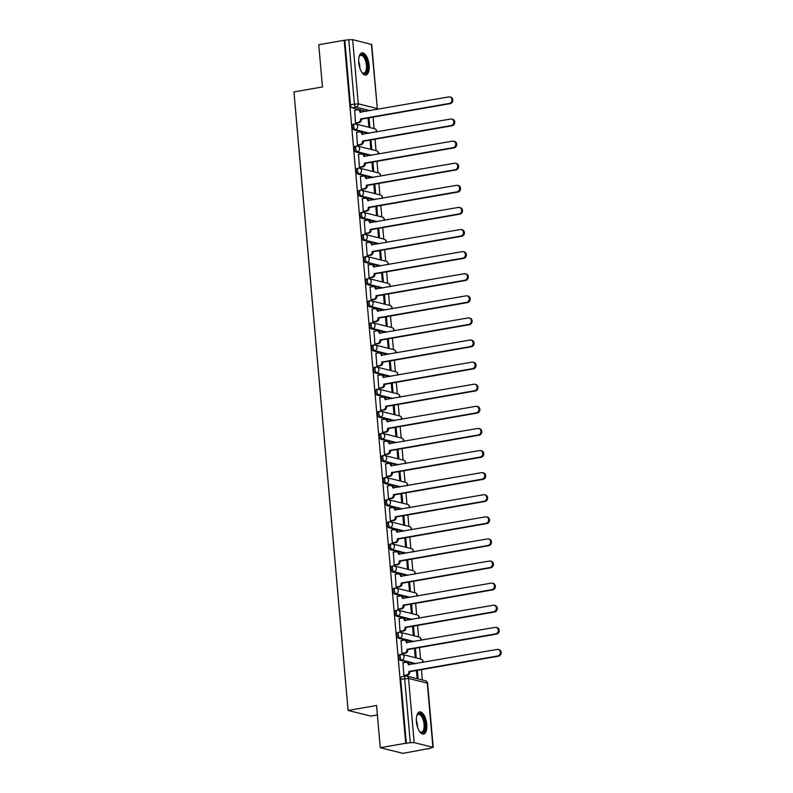 <?xml version="1.0" encoding="UTF-8"?>
<svg xmlns="http://www.w3.org/2000/svg" width="793" height="793" viewBox="0 0 793 793"><rect width="100%" height="100%" fill="white"/><g stroke="black" fill="none" stroke-linecap="round" stroke-linejoin="round"><path stroke-width="1.19" d="M399.86 654.651A2.885 1.269 80.1 0 0 399.613 654.641A2.885 1.269 80.1 0 0 398.78 657.159A2.885 1.269 80.1 0 0 400.356 660.321L401.754 660.073A2.885 1.269 -99.9 0 1 400.187 656.911A2.885 1.269 -99.9 0 1 401.01 654.394A2.885 1.269 -99.9 0 1 401.258 654.403A2.885 2.548 104 0 1 404.063 656.792A2.885 2.548 -76 0 1 401.754 660.073L415.968 663.602M397.927 632.546A2.885 1.269 80.1 0 0 397.67 632.536A2.885 1.269 80.1 0 0 396.847 635.054A2.885 1.269 80.1 0 0 398.423 638.216L399.821 637.968A2.885 1.269 -99.9 0 1 398.255 634.806A2.885 1.269 -99.9 0 1 399.077 632.299A2.885 1.269 -99.9 0 1 399.325 632.308A2.885 2.548 104 0 1 402.13 634.697A2.885 2.548 -76 0 1 399.821 637.968L414.035 641.507M395.985 610.451A2.885 1.269 80.1 0 0 395.737 610.441A2.885 1.269 80.1 0 0 394.914 612.949A2.885 1.269 80.1 0 0 396.49 616.121L397.888 615.874A2.885 1.269 -99.9 0 1 396.322 612.711A2.885 1.269 -99.9 0 1 397.144 610.194A2.885 1.269 -99.9 0 1 397.392 610.204A2.885 2.548 104 0 1 400.197 612.592A2.885 2.548 -76 0 1 397.888 615.874L412.102 619.402M394.052 588.347A2.885 1.269 80.1 0 0 393.804 588.337A2.885 1.269 80.1 0 0 392.981 590.854A2.885 1.269 80.1 0 0 394.547 594.016L395.955 593.769A2.885 1.269 -99.9 0 1 394.389 590.607A2.885 1.269 -99.9 0 1 395.211 588.089A2.885 1.269 -99.9 0 1 395.459 588.099A2.885 2.548 104 0 1 398.264 590.488A2.885 2.548 -76 0 1 395.955 593.769L410.169 597.307M392.119 566.252A2.885 1.269 80.1 0 0 391.871 566.242A2.885 1.269 80.1 0 0 391.048 568.75A2.885 1.269 80.1 0 0 392.614 571.912L394.022 571.674A2.885 1.269 -99.9 0 1 392.446 568.512A2.885 1.269 -99.9 0 1 393.278 565.994A2.885 1.269 -99.9 0 1 393.526 566.004A2.885 2.548 104 0 1 396.331 568.393A2.885 2.548 -76 0 1 394.022 571.674L408.236 575.203M390.186 544.147A2.885 1.269 80.1 0 0 389.938 544.137A2.885 1.269 80.1 0 0 389.115 546.655A2.885 1.269 80.1 0 0 390.681 549.817L392.089 549.569A2.885 1.269 -99.9 0 1 390.513 546.407A2.885 1.269 -99.9 0 1 391.346 543.889A2.885 1.269 -99.9 0 1 391.593 543.899A2.885 2.548 104 0 1 394.399 546.288A2.885 2.548 -76 0 1 392.089 549.569L406.303 553.108M388.253 522.042A2.885 1.269 80.1 0 0 388.005 522.032A2.885 1.269 80.1 0 0 387.182 524.55A2.885 1.269 80.1 0 0 388.748 527.712L390.156 527.464A2.885 1.269 -99.9 0 1 388.58 524.302A2.885 1.269 -99.9 0 1 389.413 521.794A2.885 1.269 -99.9 0 1 389.66 521.804A2.885 2.548 104 0 1 392.466 524.193A2.885 2.548 -76 0 1 390.156 527.464L404.371 531.003M386.32 499.947A2.885 1.269 80.1 0 0 386.072 499.937A2.885 1.269 80.1 0 0 385.249 502.445A2.885 1.269 80.1 0 0 386.815 505.617L388.223 505.369A2.885 1.269 -99.9 0 1 386.647 502.207A2.885 1.269 -99.9 0 1 387.48 499.689A2.885 1.269 -99.9 0 1 387.727 499.699A2.885 2.548 104 0 1 390.523 502.088A2.885 2.548 -76 0 1 388.223 505.369L402.438 508.898M384.387 477.842A2.885 1.269 80.1 0 0 384.139 477.832A2.885 1.269 80.1 0 0 383.316 480.35A2.885 1.269 80.1 0 0 384.883 483.512L386.29 483.264A2.885 1.269 -99.9 0 1 384.714 480.102A2.885 1.269 -99.9 0 1 385.547 477.584A2.885 1.269 -99.9 0 1 385.794 477.604A2.885 2.548 104 0 1 388.59 479.983A2.885 2.548 -76 0 1 386.29 483.264L400.505 486.803M382.454 455.747A2.885 1.269 80.1 0 0 382.206 455.737A2.885 1.269 80.1 0 0 381.374 458.245A2.885 1.269 80.1 0 0 382.95 461.407L384.357 461.169A2.885 1.269 -99.9 0 1 382.781 458.007A2.885 1.269 -99.9 0 1 383.614 455.489A2.885 1.269 -99.9 0 1 383.862 455.499A2.885 2.548 104 0 1 386.657 457.888A2.885 2.548 -76 0 1 384.357 461.169L398.572 464.698M380.521 433.642A2.885 1.269 80.1 0 0 380.273 433.632A2.885 1.269 80.1 0 0 379.441 436.15A2.885 1.269 80.1 0 0 381.017 439.312L382.424 439.064A2.885 1.269 -99.9 0 1 380.848 435.902A2.885 1.269 -99.9 0 1 381.681 433.384A2.885 1.269 -99.9 0 1 381.929 433.394A2.885 2.548 104 0 1 384.724 435.783A2.885 2.548 -76 0 1 382.424 439.064L396.639 442.603M378.588 411.537A2.885 1.269 80.1 0 0 378.34 411.527A2.885 1.269 80.1 0 0 377.508 414.045A2.885 1.269 80.1 0 0 379.084 417.207L380.491 416.959A2.885 1.269 -99.9 0 1 378.915 413.797A2.885 1.269 -99.9 0 1 379.748 411.289A2.885 1.269 -99.9 0 1 379.996 411.299A2.885 2.548 104 0 1 382.791 413.688A2.885 2.548 -76 0 1 380.491 416.959L394.696 420.498M376.655 389.442A2.885 1.269 80.1 0 0 376.407 389.432A2.885 1.269 80.1 0 0 375.575 391.95A2.885 1.269 80.1 0 0 377.151 395.112L378.558 394.864A2.885 1.269 -99.9 0 1 376.982 391.702A2.885 1.269 -99.9 0 1 377.805 389.185A2.885 1.269 -99.9 0 1 378.063 389.194A2.885 2.548 104 0 1 380.858 391.583A2.885 2.548 -76 0 1 378.558 394.864L392.763 398.393M374.722 367.337A2.885 1.269 80.1 0 0 374.474 367.328A2.885 1.269 80.1 0 0 373.642 369.845A2.885 1.269 80.1 0 0 375.218 373.007L376.616 372.76A2.885 1.269 -99.9 0 1 375.049 369.597A2.885 1.269 -99.9 0 1 375.872 367.09A2.885 1.269 -99.9 0 1 376.12 367.1A2.885 2.548 104 0 1 378.925 369.479A2.885 2.548 -76 0 1 376.616 372.76L390.83 376.298M372.789 345.242A2.885 1.269 80.1 0 0 372.541 345.233A2.885 1.269 80.1 0 0 371.709 347.74A2.885 1.269 80.1 0 0 373.285 350.902L374.683 350.665A2.885 1.269 -99.9 0 1 373.116 347.503A2.885 1.269 -99.9 0 1 373.939 344.985A2.885 1.269 -99.9 0 1 374.187 344.995A2.885 2.548 104 0 1 376.992 347.384A2.885 2.548 -76 0 1 374.683 350.665L388.897 354.193M370.856 323.138A2.885 1.269 80.1 0 0 370.609 323.128A2.885 1.269 80.1 0 0 369.776 325.645A2.885 1.269 80.1 0 0 371.352 328.808L372.75 328.56A2.885 1.269 -99.9 0 1 371.183 325.398A2.885 1.269 -99.9 0 1 372.006 322.88A2.885 1.269 -99.9 0 1 372.254 322.89A2.885 2.548 104 0 1 375.059 325.279A2.885 2.548 -76 0 1 372.75 328.56L386.964 332.098M368.923 301.043A2.885 1.269 80.1 0 0 368.676 301.023A2.885 1.269 80.1 0 0 367.843 303.541A2.885 1.269 80.1 0 0 369.419 306.703L370.817 306.455A2.885 1.269 -99.9 0 1 369.251 303.293A2.885 1.269 -99.9 0 1 370.073 300.785A2.885 1.269 -99.9 0 1 370.321 300.795A2.885 2.548 104 0 1 373.126 303.184A2.885 2.548 -76 0 1 370.817 306.455L385.031 309.994M366.99 278.938A2.885 1.269 80.1 0 0 366.733 278.928A2.885 1.269 80.1 0 0 365.91 281.446A2.885 1.269 80.1 0 0 367.486 284.608L368.884 284.36A2.885 1.269 -99.9 0 1 367.318 281.198A2.885 1.269 -99.9 0 1 368.14 278.68A2.885 1.269 -99.9 0 1 368.388 278.69A2.885 2.548 104 0 1 371.193 281.079A2.885 2.548 -76 0 1 368.884 284.36L383.098 287.889M365.048 256.833A2.885 1.269 80.1 0 0 364.8 256.823A2.885 1.269 80.1 0 0 363.977 259.341A2.885 1.269 80.1 0 0 365.543 262.503L366.951 262.255A2.885 1.269 -99.9 0 1 365.385 259.093A2.885 1.269 -99.9 0 1 366.207 256.585A2.885 1.269 -99.9 0 1 366.455 256.595A2.885 2.548 104 0 1 369.26 258.974A2.885 2.548 -76 0 1 366.951 262.255L381.165 265.794M363.115 234.738A2.885 1.269 80.1 0 0 362.867 234.728A2.885 1.269 80.1 0 0 362.044 237.236A2.885 1.269 80.1 0 0 363.61 240.398L365.018 240.16A2.885 1.269 -99.9 0 1 363.452 236.998A2.885 1.269 -99.9 0 1 364.274 234.48A2.885 1.269 -99.9 0 1 364.522 234.49A2.885 2.548 104 0 1 367.328 236.879A2.885 2.548 -76 0 1 365.018 240.16L379.232 243.689M361.182 212.633A2.885 1.269 80.1 0 0 360.934 212.623A2.885 1.269 80.1 0 0 360.111 215.141A2.885 1.269 80.1 0 0 361.677 218.303L363.085 218.055A2.885 1.269 -99.9 0 1 361.509 214.893A2.885 1.269 -99.9 0 1 362.342 212.375A2.885 1.269 -99.9 0 1 362.589 212.385A2.885 2.548 104 0 1 365.395 214.774A2.885 2.548 -76 0 1 363.085 218.055L377.299 221.594M359.249 190.538A2.885 1.269 80.1 0 0 359.001 190.528A2.885 1.269 80.1 0 0 358.178 193.036A2.885 1.269 80.1 0 0 359.744 196.198L361.152 195.96A2.885 1.269 -99.9 0 1 359.576 192.788A2.885 1.269 -99.9 0 1 360.409 190.28A2.885 1.269 -99.9 0 1 360.656 190.29A2.885 2.548 104 0 1 363.462 192.679A2.885 2.548 -76 0 1 361.152 195.96L375.367 199.489M357.316 168.433A2.885 1.269 80.1 0 0 357.068 168.423A2.885 1.269 80.1 0 0 356.245 170.941A2.885 1.269 80.1 0 0 357.812 174.103L359.219 173.855A2.885 1.269 -99.9 0 1 357.643 170.693A2.885 1.269 -99.9 0 1 358.476 168.175A2.885 1.269 -99.9 0 1 358.723 168.185A2.885 2.548 104 0 1 361.529 170.574A2.885 2.548 -76 0 1 359.219 173.855L373.434 177.384M355.383 146.328A2.885 1.269 80.1 0 0 355.135 146.318A2.885 1.269 80.1 0 0 354.312 148.836A2.885 1.269 80.1 0 0 355.879 151.998L357.286 151.75A2.885 1.269 -99.9 0 1 355.71 148.588A2.885 1.269 -99.9 0 1 356.543 146.081A2.885 1.269 -99.9 0 1 356.791 146.09A2.885 2.548 104 0 1 359.586 148.479A2.885 2.548 -76 0 1 357.286 151.75L371.501 155.289M353.45 124.233A2.885 1.269 80.1 0 0 353.202 124.223A2.885 1.269 80.1 0 0 352.379 126.731A2.885 1.269 80.1 0 0 353.946 129.893L355.353 129.656A2.885 1.269 -99.9 0 1 353.777 126.493A2.885 1.269 -99.9 0 1 354.61 123.976A2.885 1.269 -99.9 0 1 354.858 123.986A2.885 2.548 104 0 1 357.653 126.374A2.885 2.548 -76 0 1 355.353 129.656L369.568 133.184M369.112 65.224A11.261 4.956 80.1 0 0 362.014 52.844A11.261 4.956 80.1 0 0 358.783 62.657A11.261 4.956 80.1 0 0 365.89 75.028A11.261 4.956 80.1 0 0 369.112 65.224M426.773 724.277A11.261 4.956 80.1 0 0 419.675 711.906A11.261 4.956 80.1 0 0 416.444 721.709A11.261 4.956 80.1 0 0 423.551 734.09A11.261 4.956 80.1 0 0 426.773 724.277M380.253 747.7L376.566 705.483L348.087 710.459L293.975 91.919L322.454 86.943L318.756 44.725L344.162 40.294L405.669 743.269L380.253 747.7L402.963 753.35L428.349 748.642M422.342 679.988L421.44 669.629M420.508 658.983L419.507 647.534M418.575 636.888L417.574 625.429M416.642 614.783L415.641 603.334M414.709 592.688L413.698 581.229M412.776 570.583L411.765 559.124M410.833 548.488L409.832 537.03M408.901 526.383L407.899 514.925M406.968 504.279L405.966 492.83M405.035 482.184L404.034 470.725M403.102 460.079L402.101 448.63M401.169 437.984L400.168 426.525M399.236 415.879L398.235 404.42M397.303 393.774L396.302 382.325M395.37 371.679L394.369 360.22M393.437 349.574L392.436 338.125M391.504 327.479L390.503 316.02M389.571 305.374L388.57 293.916M387.638 283.27L386.637 271.821M385.705 261.175L384.704 249.716M383.772 239.07L382.761 227.621M381.829 216.975L380.828 205.516M379.897 194.87L378.895 183.411M377.964 172.765L376.962 161.316M376.031 150.67L375.03 139.211M374.098 128.565L373.097 117.116M377.389 714.949L370.797 716.099L348.087 710.459M428.369 748.919L432.899 747.284L414.164 742.625L410.288 742.744L404.668 678.57A2.885 1.269 -99.9 0 1 405.501 676.052A2.885 1.269 -99.9 0 1 405.748 676.062A2.885 2.548 -76 0 1 406.69 676.092A2.885 2.885 0 0 0 405.501 676.052L401.545 676.746A2.885 1.269 -99.9 0 0 400.713 679.254L408.554 678.451L414.164 742.625M405.669 743.269L410.288 742.744M366.227 111.327L352.013 107.798L355.968 107.105A2.885 1.269 -99.9 0 1 354.402 103.942L348.781 39.769L352.667 39.65L371.719 44.507L377.329 108.681L371.402 44.309M348.781 39.769L344.162 40.294M354.659 110.257L355.542 122.945L356.523 123.093M368.061 117.988L368.785 126.246L369.776 126.483L369.013 117.83M356.592 132.362L357.474 145.05L358.456 145.198M369.994 140.093L370.718 148.341L371.709 148.588L370.946 139.925M358.525 154.457L359.407 167.154L360.389 167.303M371.927 162.198L372.651 170.445L373.642 170.693L372.879 162.03M360.458 176.561L361.34 189.249L362.322 189.398M373.86 184.293L374.583 192.54L375.575 192.788L374.811 184.125M362.391 198.656L363.273 211.354L364.255 211.503M375.793 206.398L376.516 214.645L377.508 214.893L376.754 206.23M364.334 220.761L365.206 233.449L366.197 233.598M377.726 228.493L378.449 236.75L379.441 236.988L378.687 228.325M366.267 242.866L367.139 255.554L368.13 255.703M379.659 250.598L380.382 258.845L381.374 259.093L380.62 250.429M368.2 264.961L369.072 277.659L370.063 277.808M381.592 272.703L382.315 280.95L383.306 281.198L382.553 272.534M370.133 287.066L371.005 299.754L371.996 299.903M383.525 294.798L384.248 303.045L385.239 303.293L384.486 294.629M372.066 309.161L372.938 321.859L373.929 322.008M385.457 316.903L386.181 325.15L387.172 325.398L386.419 316.734M373.999 331.266L374.881 343.954L375.862 344.103M387.39 338.998L388.114 347.245L389.105 347.493L388.352 338.829M375.932 353.371L376.814 366.059L377.795 366.207M389.323 361.102L390.047 369.35L391.038 369.597L390.285 360.934M377.864 375.466L378.747 388.164L379.728 388.312M391.266 383.197L391.98 391.455L392.981 391.702L392.218 383.039M379.797 397.571L380.68 410.259L381.661 410.407M393.199 405.302L393.913 413.549L394.914 413.797L394.151 405.134M381.73 419.666L382.613 432.363L383.594 432.512M395.132 427.407L395.846 435.654L396.847 435.902L396.084 427.239M383.663 441.77L384.546 454.458L385.527 454.607M397.065 449.502L397.789 457.749L398.78 457.997L398.017 449.334M385.596 463.875L386.478 476.563L387.46 476.712M398.998 471.607L399.722 479.854L400.713 480.102L399.95 471.439M387.529 485.97L388.411 498.668L389.393 498.807M400.931 493.702L401.654 501.959L402.646 502.207L401.882 493.543M389.462 508.075L390.344 520.763L391.326 520.912M402.864 515.807L403.587 524.054L404.579 524.302L403.815 515.638M391.395 530.17L392.277 542.868L393.259 543.017M404.797 537.912L405.52 546.159L406.512 546.407L405.758 537.743M393.328 552.275L394.21 564.963L395.192 565.112M406.73 560.007L407.453 568.254L408.445 568.502L407.691 559.838M395.271 574.38L396.143 587.068L397.134 587.216M408.663 582.112L409.386 590.359L410.377 590.607L409.624 581.943M397.204 596.475L398.076 609.163L399.067 609.311M410.596 604.207L411.319 612.464L412.31 612.702L411.557 604.048M399.137 618.58L400.009 631.268L401 631.416M412.529 626.311L413.252 634.559L414.243 634.806L413.49 626.143M401.07 640.675L401.942 653.373L402.933 653.521M414.461 648.416L415.185 656.663L416.176 656.911L415.423 648.248M403.003 662.779L403.875 675.467L404.866 675.616M414.561 663.85L400.356 660.321M412.628 641.755L398.423 638.216M410.695 619.65L396.49 616.121M408.762 597.545L394.547 594.016M406.829 575.45L392.614 571.912M404.896 553.345L390.681 549.817M402.963 531.251L388.748 527.712M401.03 509.146L386.815 505.617M399.097 487.041L384.883 483.512M397.164 464.946L382.95 461.407M395.231 442.841L381.017 439.312M393.298 420.746L379.084 417.207M391.365 398.641L377.151 395.112M389.432 376.546L375.218 373.007M387.499 354.441L373.285 350.902M385.567 332.336L371.352 328.808M383.624 310.241L369.419 306.703M381.691 288.137L367.486 284.608M379.758 266.042L365.543 262.503M377.825 243.937L363.61 240.398M375.892 221.832L361.677 218.303M373.959 199.737L359.744 196.198M372.026 177.632L357.812 174.103M370.093 155.537L355.879 151.998M368.16 133.432L353.946 129.893M418.109 678.927L417.356 670.343M406.333 743.438L400.713 679.254M344.826 40.453L350.437 104.636A2.885 1.269 80.1 0 0 352.013 107.798M416.394 670.511L417.108 678.679M355.542 122.905L358.277 122.429A2.885 2.548 -76 0 0 360.587 119.148L361.449 119.366A2.885 2.548 104 0 1 359.14 122.637L356.295 123.133M360.567 118.94L449.304 103.447A3.321 2.924 -76 0 0 448.739 96.924L359.982 112.21A2.885 2.548 -76 0 0 358.119 109.85L358.981 110.068A2.885 2.548 104 0 1 360.825 112.279M449.819 96.964L450.682 97.182A3.321 2.924 104 0 1 450.166 103.655L361.43 119.148M358.119 109.85A2.885 2.548 -76 0 0 357.177 109.821L354.431 110.296M357.474 145.01L360.22 144.524A2.885 2.548 -76 0 0 362.52 141.253L363.382 141.461A2.885 2.548 104 0 1 361.073 144.742L358.228 145.238M362.5 141.035L451.237 125.542A3.321 2.924 -76 0 0 450.672 119.029L361.915 134.304A2.885 2.548 -76 0 0 360.062 131.955L360.914 132.163A2.885 2.548 104 0 1 362.758 134.374M451.752 119.069L452.615 119.277A3.321 2.924 104 0 1 452.099 125.76L363.363 141.253M360.062 131.955A2.885 2.548 -76 0 0 359.11 131.916L356.364 132.401M359.407 167.105L362.153 166.629A2.885 2.548 -76 0 0 364.453 163.348L365.315 163.566A2.885 2.548 104 0 1 363.006 166.847L360.161 167.343M364.433 163.14L453.18 147.647A3.321 2.924 -76 0 0 452.605 141.134L363.848 156.409A2.885 2.548 -76 0 0 361.995 154.05L362.847 154.268A2.885 2.548 104 0 1 364.691 156.479M453.695 141.164L454.548 141.382A3.321 2.924 104 0 1 454.032 147.865L365.295 163.348M361.995 154.05A2.885 2.548 -76 0 0 361.043 154.02L358.297 154.496M359.14 56.67A9.744 4.292 -99.9 0 1 359.398 56.115A9.744 4.292 -99.9 0 1 364.443 56.392A9.744 4.292 -99.9 0 1 367.347 69.05A9.744 4.292 -99.9 0 1 362.322 72.847A9.744 4.292 -99.9 0 1 361.886 72.411M362.014 72.55A9.02 3.975 80.1 0 0 363.838 73.115A9.02 3.975 80.1 0 0 366.495 66.701A9.02 3.975 80.1 0 0 363.69 57.076A9.02 3.975 80.1 0 0 360.736 55.341A9.02 3.975 80.1 0 0 359.209 56.491M365.206 75.048A11.191 4.927 80.1 0 0 368.14 66.79A11.191 4.927 80.1 0 0 364.661 55.242A11.191 4.927 80.1 0 0 361.37 53.062M416.791 715.732A9.744 4.292 -99.9 0 1 417.059 715.167A9.744 4.292 -99.9 0 1 422.094 715.445A9.744 4.292 -99.9 0 1 425.008 728.103A9.744 4.292 -99.9 0 1 419.973 731.899A9.744 4.292 -99.9 0 1 419.547 731.463M419.675 731.612A9.02 3.975 80.1 0 0 421.499 732.177A9.02 3.975 80.1 0 0 424.156 725.764A9.02 3.975 80.1 0 0 421.351 716.129A9.02 3.975 80.1 0 0 418.397 714.394A9.02 3.975 80.1 0 0 416.87 715.544M422.867 734.1A11.191 4.927 80.1 0 0 425.801 725.843A11.191 4.927 80.1 0 0 422.322 714.305A11.191 4.927 80.1 0 0 419.031 712.124M361.34 189.21L364.086 188.734A2.885 2.548 -76 0 0 366.386 185.453L367.248 185.661A2.885 2.548 104 0 1 364.939 188.942L362.094 189.438M366.366 185.235L455.113 169.752A3.321 2.924 -76 0 0 454.538 163.229L365.781 178.504A2.885 2.548 -76 0 0 363.928 176.155L364.78 176.363A2.885 2.548 104 0 1 366.624 178.574M455.628 163.269L456.481 163.477A3.321 2.924 104 0 1 455.965 169.96L367.228 185.453M363.928 176.155A2.885 2.548 -76 0 0 362.976 176.125L360.23 176.601M363.273 211.305L366.019 210.829A2.885 2.548 -76 0 0 368.319 207.548L369.181 207.766A2.885 2.548 104 0 1 366.881 211.047L364.037 211.543M368.299 207.34L457.046 191.847A3.321 2.924 -76 0 0 456.471 185.334L367.714 200.609A2.885 2.548 -76 0 0 365.86 198.25L366.723 198.468A2.885 2.548 104 0 1 368.557 200.679M457.561 185.364L458.423 185.582A3.321 2.924 104 0 1 457.898 192.065L369.161 207.548M365.86 198.25A2.885 2.548 -76 0 0 364.909 198.22L362.163 198.696M365.206 233.41L367.952 232.934A2.885 2.548 -76 0 0 370.252 229.653L371.114 229.861A2.885 2.548 104 0 1 368.814 233.142L365.969 233.638M370.242 229.435L458.978 213.951A3.321 2.924 -76 0 0 458.404 207.429L369.647 222.714A2.885 2.548 -76 0 0 367.793 220.355L368.656 220.563A2.885 2.548 104 0 1 370.49 222.774M459.494 207.469L460.356 207.687A3.321 2.924 104 0 1 459.841 214.16L371.094 229.653M367.793 220.355A2.885 2.548 -76 0 0 366.842 220.325L364.106 220.801M367.139 255.515L369.885 255.029A2.885 2.548 -76 0 0 372.185 251.748L373.047 251.966A2.885 2.548 104 0 1 370.747 255.247L367.902 255.742M372.175 251.54L460.911 236.046A3.321 2.924 -76 0 0 460.336 229.534L371.58 244.809A2.885 2.548 -76 0 0 369.726 242.45L370.589 242.668A2.885 2.548 104 0 1 372.423 244.878M461.427 229.573L462.289 229.782A3.321 2.924 104 0 1 461.774 236.264L373.027 251.758M369.726 242.45A2.885 2.548 -76 0 0 368.785 242.42L366.039 242.906M369.072 277.609L371.818 277.134A2.885 2.548 -76 0 0 374.127 273.853L374.98 274.071A2.885 2.548 104 0 1 372.68 277.342L369.835 277.847M374.108 273.644L462.844 258.151A3.321 2.924 -76 0 0 462.269 251.639L373.513 266.914A2.885 2.548 -76 0 0 371.659 264.555L372.522 264.773A2.885 2.548 104 0 1 374.355 266.983M463.36 251.668L464.222 251.887A3.321 2.924 104 0 1 463.707 258.369L374.96 273.853M371.659 264.555A2.885 2.548 -76 0 0 370.718 264.525L367.972 265.001M371.005 299.714L373.751 299.229A2.885 2.548 -76 0 0 376.06 295.958L376.913 296.166A2.885 2.548 104 0 1 374.613 299.447L371.768 299.942M376.041 295.739L464.777 280.256A3.321 2.924 -76 0 0 464.202 273.734L375.446 289.009A2.885 2.548 -76 0 0 373.592 286.66L374.455 286.868A2.885 2.548 104 0 1 376.288 289.078M465.293 273.773L466.155 273.981A3.321 2.924 104 0 1 465.64 280.464L376.903 295.958M373.592 286.66A2.885 2.548 -76 0 0 372.651 286.62L369.905 287.106M372.938 321.809L375.684 321.334A2.885 2.548 -76 0 0 377.993 318.052L378.846 318.271A2.885 2.548 104 0 1 376.546 321.552L373.701 322.047M377.974 317.844L466.71 302.351A3.321 2.924 -76 0 0 466.135 295.839L377.379 311.114A2.885 2.548 -76 0 0 375.525 308.755L376.388 308.973A2.885 2.548 104 0 1 378.231 311.183M467.226 295.868L468.088 296.086A3.321 2.924 104 0 1 467.573 302.569L378.836 318.052M375.525 308.755A2.885 2.548 -76 0 0 374.583 308.725L371.838 309.201M374.871 343.914L377.617 343.438A2.885 2.548 -76 0 0 379.926 340.157L380.789 340.366A2.885 2.548 104 0 1 378.479 343.647L375.634 344.142M379.906 339.939L468.643 324.456A3.321 2.924 -76 0 0 468.068 317.934L379.312 333.219A2.885 2.548 -76 0 0 377.458 330.859L378.32 331.068A2.885 2.548 104 0 1 380.164 333.278M469.159 317.973L470.021 318.191A3.321 2.924 104 0 1 469.506 324.664L380.769 340.157M377.458 330.859A2.885 2.548 -76 0 0 376.516 330.83L373.771 331.305M376.804 366.019L379.55 365.533A2.885 2.548 -76 0 0 381.859 362.252L382.722 362.47A2.885 2.548 104 0 1 380.412 365.751L377.567 366.247M381.839 362.044L470.576 346.551A3.321 2.924 -76 0 0 470.011 340.038L381.245 355.314A2.885 2.548 -76 0 0 379.391 352.954L380.253 353.172A2.885 2.548 104 0 1 382.097 355.383M471.092 340.078L471.954 340.286A3.321 2.924 104 0 1 471.439 346.769L382.702 362.262M379.391 352.954A2.885 2.548 -76 0 0 378.449 352.925L375.704 353.41M378.737 388.114L381.483 387.638A2.885 2.548 -76 0 0 383.792 384.357L384.655 384.575A2.885 2.548 104 0 1 382.345 387.846L379.5 388.352M383.772 384.149L472.509 368.656A3.321 2.924 -76 0 0 471.944 362.143L383.188 377.418A2.885 2.548 -76 0 0 381.324 375.059L382.186 375.277A2.885 2.548 104 0 1 384.03 377.488M473.024 362.173L473.887 362.391A3.321 2.924 104 0 1 473.371 368.874L384.635 384.357M381.324 375.059A2.885 2.548 -76 0 0 380.382 375.03L377.637 375.505M380.67 410.219L383.416 409.733A2.885 2.548 -76 0 0 385.725 406.462L386.587 406.67A2.885 2.548 104 0 1 384.278 409.951L381.433 410.447M385.705 406.244L474.442 390.761A3.321 2.924 -76 0 0 473.877 384.238L385.12 399.513A2.885 2.548 -76 0 0 383.257 397.164L384.119 397.372A2.885 2.548 104 0 1 385.963 399.583M474.957 384.278L475.82 384.486A3.321 2.924 104 0 1 475.304 390.969L386.568 406.462M383.257 397.164A2.885 2.548 -76 0 0 382.315 397.124L379.569 397.61M382.603 432.314L385.348 431.838A2.885 2.548 -76 0 0 387.658 428.557L388.52 428.775A2.885 2.548 104 0 1 386.211 432.056L383.366 432.552M387.638 428.349L476.375 412.856A3.321 2.924 -76 0 0 475.81 406.343L387.053 421.618A2.885 2.548 -76 0 0 385.19 419.259L386.052 419.477A2.885 2.548 104 0 1 387.896 421.688M476.89 406.373L477.753 406.591A3.321 2.924 104 0 1 477.237 413.074L388.501 428.557M385.19 419.259A2.885 2.548 -76 0 0 384.248 419.229L381.502 419.705M384.536 454.419L387.281 453.943A2.885 2.548 -76 0 0 389.591 450.662L390.453 450.87A2.885 2.548 104 0 1 388.144 454.151L385.299 454.647M389.571 450.444L478.308 434.96A3.321 2.924 -76 0 0 477.743 428.438L388.986 443.723A2.885 2.548 -76 0 0 387.123 441.364L387.985 441.572A2.885 2.548 104 0 1 389.829 443.783M478.823 428.478L479.686 428.696A3.321 2.924 104 0 1 479.17 435.169L390.434 450.662M387.123 441.364A2.885 2.548 -76 0 0 386.181 441.334L383.435 441.81M386.478 476.524L389.214 476.038A2.885 2.548 -76 0 0 391.524 472.757L392.386 472.975A2.885 2.548 104 0 1 390.077 476.256L387.232 476.752M391.504 472.549L480.241 457.055A3.321 2.924 -76 0 0 479.676 450.543L390.919 465.818A2.885 2.548 -76 0 0 389.056 463.459L389.918 463.677A2.885 2.548 104 0 1 391.762 465.887M480.756 450.583L481.619 450.791A3.321 2.924 104 0 1 481.103 457.274L392.366 472.767M389.056 463.459A2.885 2.548 -76 0 0 388.114 463.429L385.368 463.915M388.411 498.619L391.157 498.143A2.885 2.548 -76 0 0 393.457 494.862L394.319 495.08A2.885 2.548 104 0 1 392.01 498.351L389.165 498.856M393.437 494.654L482.174 479.16A3.321 2.924 -76 0 0 481.609 472.648L392.852 487.923A2.885 2.548 -76 0 0 390.999 485.564L391.851 485.782A2.885 2.548 104 0 1 393.695 487.992M482.699 472.678L483.552 472.896A3.321 2.924 104 0 1 483.036 479.378L394.299 494.862M390.999 485.564A2.885 2.548 -76 0 0 390.047 485.534L387.301 486.01M390.344 520.723L393.09 520.238A2.885 2.548 -76 0 0 395.39 516.967L396.252 517.175A2.885 2.548 104 0 1 393.943 520.456L391.098 520.951M395.37 516.749L484.117 501.265A3.321 2.924 -76 0 0 483.542 494.743L394.785 510.018A2.885 2.548 -76 0 0 392.931 507.669L393.784 507.877A2.885 2.548 104 0 1 395.628 510.087M484.632 494.782L485.485 494.991A3.321 2.924 104 0 1 484.969 501.473L396.232 516.967M392.931 507.669A2.885 2.548 -76 0 0 391.98 507.629L389.234 508.115M392.277 542.818L395.023 542.343A2.885 2.548 -76 0 0 397.323 539.062L398.185 539.28A2.885 2.548 104 0 1 395.876 542.561L393.031 543.056M397.303 538.853L486.05 523.36A3.321 2.924 -76 0 0 485.475 516.848L396.718 532.123A2.885 2.548 -76 0 0 394.864 529.764L395.717 529.982A2.885 2.548 104 0 1 397.561 532.192M486.565 516.877L487.417 517.095A3.321 2.924 104 0 1 486.902 523.578L398.165 539.062M394.864 529.764A2.885 2.548 -76 0 0 393.913 529.734L391.167 530.21M394.21 564.923L396.956 564.447A2.885 2.548 -76 0 0 399.256 561.166L400.118 561.375A2.885 2.548 104 0 1 397.818 564.656L394.973 565.151M399.236 560.948L487.982 545.465A3.321 2.924 -76 0 0 487.408 538.943L398.651 554.218A2.885 2.548 -76 0 0 396.797 551.869L397.66 552.077A2.885 2.548 104 0 1 399.494 554.287M488.498 538.982L489.36 539.2A3.321 2.924 104 0 1 488.835 545.673L400.098 561.166M396.797 551.869A2.885 2.548 -76 0 0 395.846 551.839L393.11 552.315M396.143 587.028L398.889 586.542A2.885 2.548 -76 0 0 401.189 583.261L402.051 583.479A2.885 2.548 104 0 1 399.751 586.761L396.906 587.256M401.179 583.053L489.915 567.56A3.321 2.924 -76 0 0 489.34 561.048L400.584 576.323A2.885 2.548 -76 0 0 398.73 573.963L399.593 574.182A2.885 2.548 104 0 1 401.427 576.392M490.431 561.087L491.293 561.295A3.321 2.924 104 0 1 490.778 567.778L402.031 583.271M398.73 573.963A2.885 2.548 -76 0 0 397.789 573.934L395.043 574.419M398.076 609.123L400.822 608.647A2.885 2.548 -76 0 0 403.122 605.366L403.984 605.584A2.885 2.548 104 0 1 401.684 608.855L398.839 609.351M403.112 605.158L491.848 589.665A3.321 2.924 -76 0 0 491.273 583.142L402.517 598.428A2.885 2.548 -76 0 0 400.663 596.068L401.526 596.286A2.885 2.548 104 0 1 403.359 598.497M492.364 583.182L493.226 583.4A3.321 2.924 104 0 1 492.711 589.873L403.964 605.366M400.663 596.068A2.885 2.548 -76 0 0 399.722 596.039L396.976 596.514M400.009 631.228L402.755 630.742A2.885 2.548 -76 0 0 405.064 627.471L405.917 627.679A2.885 2.548 104 0 1 403.617 630.96L400.772 631.456M405.045 627.253L493.781 611.76A3.321 2.924 -76 0 0 493.206 605.247L404.45 620.522A2.885 2.548 -76 0 0 402.596 618.173L403.459 618.381A2.885 2.548 104 0 1 405.292 620.592M494.297 605.287L495.159 605.495A3.321 2.924 104 0 1 494.644 611.978L405.897 627.471M402.596 618.173A2.885 2.548 -76 0 0 401.654 618.134L398.909 618.619M401.942 653.323L404.688 652.847A2.885 2.548 -76 0 0 406.997 649.566L407.85 649.784A2.885 2.548 104 0 1 405.55 653.065L402.705 653.561M406.978 649.358L495.714 633.865A3.321 2.924 -76 0 0 495.139 627.352L406.383 642.627A2.885 2.548 -76 0 0 404.529 640.268L405.392 640.486A2.885 2.548 104 0 1 407.235 642.697M496.23 627.382L497.092 627.6A3.321 2.924 104 0 1 496.577 634.083L407.84 649.566M404.529 640.268A2.885 2.548 -76 0 0 403.587 640.238L400.842 640.714M403.875 675.428L406.621 674.952A2.885 2.548 -76 0 0 408.93 671.671L409.783 671.879A2.885 2.548 104 0 1 407.483 675.16L404.638 675.656M408.91 671.453L497.647 655.97A3.321 2.924 -76 0 0 497.072 649.447L408.316 664.722A2.885 2.548 -76 0 0 406.462 662.373L407.324 662.581A2.885 2.548 104 0 1 409.168 664.792M498.163 649.487L499.025 649.695A3.321 2.924 104 0 1 498.51 656.178L409.773 671.671M406.462 662.373A2.885 2.548 -76 0 0 405.52 662.343L402.775 662.819M432.899 747.284L427.288 683.11L408.554 678.451A2.885 2.548 -76 0 0 406.69 676.092L425.425 680.751A2.885 2.548 -76 0 1 427.288 683.11L427.605 683.298A2.885 2.885 0 0 0 425.425 680.751M370.182 110.643L355.968 107.105A2.885 2.548 104 0 0 358.277 103.824L377.012 108.482A2.885 2.548 104 0 1 376.943 109.464M352.667 39.65L358.277 103.824L350.437 104.636M376.328 132.005A2.885 2.548 -76 0 0 374.534 128.674A2.885 2.885 0 0 1 376.685 131.945M378.261 154.11A2.885 2.548 -76 0 0 376.467 150.779A2.885 2.885 0 0 1 378.618 154.04M380.194 176.205A2.885 2.548 -76 0 0 378.4 172.874A2.885 2.885 0 0 1 380.551 176.145M382.127 198.309A2.885 2.548 -76 0 0 380.333 194.979A2.885 2.885 0 0 1 382.484 198.25M384.06 220.414A2.885 2.548 -76 0 0 382.266 217.084A2.885 2.885 0 0 1 384.417 220.345M385.993 242.509A2.885 2.548 -76 0 0 384.199 239.179A2.885 2.885 0 0 1 386.36 242.45M387.926 264.614A2.885 2.548 -76 0 0 386.132 261.284A2.885 2.885 0 0 1 388.292 264.545M389.859 286.709A2.885 2.548 -76 0 0 388.074 283.379A2.885 2.885 0 0 1 390.225 286.65M391.792 308.814A2.885 2.548 -76 0 0 390.007 305.483A2.885 2.885 0 0 1 392.158 308.755M393.724 330.919A2.885 2.548 -76 0 0 391.94 327.588A2.885 2.885 0 0 1 394.091 330.85M395.667 353.014A2.885 2.548 -76 0 0 393.873 349.683A2.885 2.885 0 0 1 396.024 352.954M397.6 375.119A2.885 2.548 -76 0 0 395.806 371.788A2.885 2.885 0 0 1 397.957 375.049M399.533 397.214A2.885 2.548 -76 0 0 397.739 393.883A2.885 2.885 0 0 1 399.89 397.154M401.466 419.319A2.885 2.548 -76 0 0 399.672 415.988A2.885 2.885 0 0 1 401.823 419.259M403.399 441.414A2.885 2.548 -76 0 0 401.605 438.083A2.885 2.885 0 0 1 403.756 441.354M405.332 463.518A2.885 2.548 -76 0 0 403.538 460.188A2.885 2.885 0 0 1 405.689 463.459M407.265 485.623A2.885 2.548 -76 0 0 405.471 482.293A2.885 2.885 0 0 1 407.622 485.554M409.198 507.718A2.885 2.548 -76 0 0 407.404 504.388A2.885 2.885 0 0 1 409.555 507.659M411.131 529.823A2.885 2.548 -76 0 0 409.337 526.493A2.885 2.885 0 0 1 411.488 529.754M413.064 551.918A2.885 2.548 -76 0 0 411.27 548.587A2.885 2.885 0 0 1 413.421 551.859M414.997 574.023A2.885 2.548 -76 0 0 413.203 570.692A2.885 2.885 0 0 1 415.354 573.963M416.93 596.128A2.885 2.548 -76 0 0 415.135 592.797A2.885 2.885 0 0 1 417.296 596.058M418.863 618.223A2.885 2.548 -76 0 0 417.068 614.892A2.885 2.885 0 0 1 419.229 618.163M420.796 640.328A2.885 2.548 -76 0 0 419.011 636.997A2.885 2.885 0 0 1 421.162 640.258M422.728 662.423A2.885 2.548 -76 0 0 420.944 659.092A2.885 2.885 0 0 1 423.095 662.363M360.587 119.148L361.449 119.366M358.277 122.429L359.14 122.637M359.982 112.21L360.488 112.328M449.304 103.447L450.166 103.655M362.52 141.253L363.382 141.461M360.22 144.524L361.073 144.742M361.915 134.304L362.421 134.433M451.237 125.542L452.099 125.76M364.453 163.348L365.315 163.566M362.153 166.629L363.006 166.847M363.848 156.409L364.354 156.538M453.18 147.647L454.032 147.865M358.714 61.507A9.02 3.975 -99.9 0 1 359.844 68M416.375 720.559A9.02 3.975 -99.9 0 1 417.505 727.062M366.386 185.453L367.248 185.661M364.086 188.734L364.939 188.942M365.781 178.504L366.287 178.633M455.113 169.752L455.965 169.96M368.319 207.548L369.181 207.766M366.019 210.829L366.881 211.047M367.714 200.609L368.22 200.738M457.046 191.847L457.898 192.065M370.252 229.653L371.114 229.861M367.952 232.934L368.814 233.142M369.647 222.714L370.162 222.833M458.978 213.951L459.841 214.16M372.185 251.748L373.047 251.966M369.885 255.029L370.747 255.247M371.58 244.809L372.095 244.938M460.911 236.046L461.774 236.264M374.127 273.853L374.98 274.071M371.818 277.134L372.68 277.342M373.513 266.914L374.028 267.043M462.844 258.151L463.707 258.369M376.06 295.958L376.913 296.166M373.751 299.229L374.613 299.447M375.446 289.009L375.961 289.138M464.777 280.256L465.64 280.464M377.993 318.052L378.846 318.271M375.684 321.334L376.546 321.552M377.379 311.114L377.894 311.243M466.71 302.351L467.573 302.569M379.926 340.157L380.789 340.366M377.617 343.438L378.479 343.647M379.312 333.219L379.827 333.338M468.643 324.456L469.506 324.664M381.859 362.252L382.722 362.47M379.55 365.533L380.412 365.751M381.245 355.314L381.76 355.442M470.576 346.551L471.439 346.769M383.792 384.357L384.655 384.575M381.483 387.638L382.345 387.846M383.188 377.418L383.693 377.547M472.509 368.656L473.371 368.874M385.725 406.462L386.587 406.67M383.416 409.733L384.278 409.951M385.12 399.513L385.626 399.642M474.442 390.761L475.304 390.969M387.658 428.557L388.52 428.775M385.348 431.838L386.211 432.056M387.053 421.618L387.559 421.747M476.375 412.856L477.237 413.074M389.591 450.662L390.453 450.87M387.281 453.943L388.144 454.151M388.986 443.723L389.492 443.842M478.308 434.96L479.17 435.169M391.524 472.757L392.386 472.975M389.214 476.038L390.077 476.256M390.919 465.818L391.425 465.947M480.241 457.055L481.103 457.274M393.457 494.862L394.319 495.08M391.157 498.143L392.01 498.351M392.852 487.923L393.358 488.042M482.174 479.16L483.036 479.378M395.39 516.967L396.252 517.175M393.09 520.238L393.943 520.456M394.785 510.018L395.291 510.147M484.117 501.265L484.969 501.473M397.323 539.062L398.185 539.28M395.023 542.343L395.876 542.561M396.718 532.123L397.224 532.252M486.05 523.36L486.902 523.578M399.256 561.166L400.118 561.375M396.956 564.447L397.818 564.656M398.651 554.218L399.157 554.347M487.982 545.465L488.835 545.673M401.189 583.261L402.051 583.479M398.889 586.542L399.751 586.761M400.584 576.323L401.099 576.452M489.915 567.56L490.778 567.778M403.122 605.366L403.984 605.584M400.822 608.647L401.684 608.855M402.517 598.428L403.032 598.546M491.848 589.665L492.711 589.873M405.064 627.471L405.917 627.679M402.755 630.742L403.617 630.96M404.45 620.522L404.965 620.651M493.781 611.76L494.644 611.978M406.997 649.566L407.85 649.784M404.688 652.847L405.55 653.065M406.383 642.627L406.898 642.756M495.714 633.865L496.577 634.083M408.93 671.671L409.783 671.879M406.621 674.952L407.483 675.16M408.316 664.722L408.831 664.851M497.647 655.97L498.51 656.178M399.613 654.641L401.01 654.394A2.885 2.885 0 0 1 402.21 654.433L420.944 659.092M397.67 632.536L399.077 632.299A2.885 2.885 0 0 1 400.277 632.338L419.011 636.997M395.737 610.441L397.144 610.194A2.885 2.885 0 0 1 398.334 610.233L417.068 614.892M393.804 588.337L395.211 588.089A2.885 2.885 0 0 1 396.401 588.138L415.135 592.797M391.871 566.242L393.278 565.994A2.885 2.885 0 0 1 394.468 566.033L413.203 570.692M389.938 544.137L391.346 543.889A2.885 2.885 0 0 1 392.535 543.939L411.27 548.587M388.005 522.032L389.413 521.794A2.885 2.885 0 0 1 390.602 521.834L409.337 526.493M386.072 499.937L387.48 499.689A2.885 2.885 0 0 1 388.669 499.729L407.404 504.388M384.139 477.832L385.547 477.584A2.885 2.885 0 0 1 386.736 477.634L405.471 482.293M382.206 455.737L383.614 455.489A2.885 2.885 0 0 1 384.803 455.529L403.538 460.188M380.273 433.632L381.681 433.384A2.885 2.885 0 0 1 382.87 433.434L401.605 438.083M378.34 411.527L379.748 411.289A2.885 2.885 0 0 1 380.937 411.329L399.672 415.988M376.407 389.432L377.805 389.185A2.885 2.885 0 0 1 379.004 389.224L397.739 393.883M374.474 367.328L375.872 367.09A2.885 2.885 0 0 1 377.071 367.129L395.806 371.788M372.541 345.233L373.939 344.985A2.885 2.885 0 0 1 375.139 345.024L393.873 349.683M370.609 323.128L372.006 322.88A2.885 2.885 0 0 1 373.206 322.929L391.94 327.588M368.676 301.023L370.073 300.785A2.885 2.885 0 0 1 371.273 300.825L390.007 305.483M366.733 278.928L368.14 278.68A2.885 2.885 0 0 1 369.34 278.72L388.074 283.379M364.8 256.823L366.207 256.585A2.885 2.885 0 0 1 367.397 256.625L386.132 261.284M362.867 234.728L364.274 234.48A2.885 2.885 0 0 1 365.464 234.52L384.199 239.179M360.934 212.623L362.342 212.375A2.885 2.885 0 0 1 363.531 212.425L382.266 217.084M359.001 190.528L360.409 190.28A2.885 2.885 0 0 1 361.598 190.32L380.333 194.979M357.068 168.423L358.476 168.175A2.885 2.885 0 0 1 359.665 168.215L378.4 172.874M355.135 146.318L356.543 146.081A2.885 2.885 0 0 1 357.732 146.12L376.467 150.779M353.202 124.223L354.61 123.976A2.885 2.885 0 0 1 355.799 124.015L374.534 128.674M433.226 747.482L427.605 683.298M377.309 109.394A2.885 2.885 0 0 0 377.329 108.681"/></g></svg>
